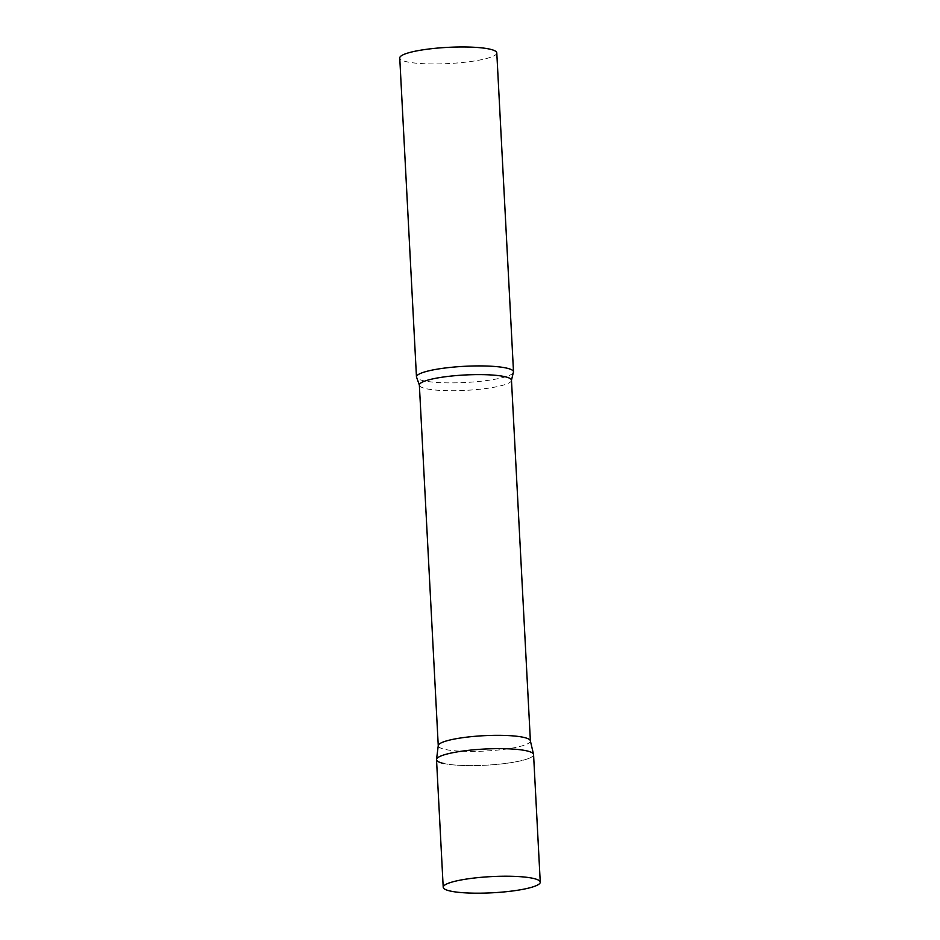 <?xml version="1.0" encoding="UTF-8"?>
<svg xmlns="http://www.w3.org/2000/svg" width="940" height="940" viewBox="0 0 940 940"><rect width="100%" height="100%" fill="white"/><g stroke="black" fill="none" stroke-linecap="round" stroke-linejoin="round"><path stroke-width="0.7" stroke-dasharray="4.7 3.53" d="M436.524 759.673A48.586 8.107 177 0 0 461.434 765.418A48.586 8.107 177 0 0 510.232 762.786A48.586 8.107 177 0 0 533.567 754.585M530.348 740.743A46.13 7.696 -3 0 1 530.383 740.967A46.13 7.696 -3 0 1 496.931 750.155A46.13 7.696 -3 0 1 444.949 749.391A46.13 7.696 -3 0 1 438.263 745.796A46.13 7.696 -3 0 1 438.263 745.561M533.532 754.35A48.586 8.107 -3 0 1 499.022 764.185A48.586 8.107 -3 0 1 443.574 763.456M513.264 372.757A48.586 8.107 -3 0 1 475.711 381.769A48.586 8.107 -3 0 1 423.517 380.724A48.586 8.107 -3 0 1 416.796 377.81M496.79 52.922A48.586 8.107 -3 0 1 461.552 62.592A48.586 8.107 -3 0 1 406.797 61.793A48.586 8.107 -3 0 1 399.747 57.998M511.478 380.254A46.13 7.696 -3 0 1 478.025 389.442A46.13 7.696 -3 0 1 426.055 388.678A46.13 7.696 -3 0 1 419.358 385.083"/><path stroke-width="1.41" d="M540.253 882.167L533.567 754.585A48.586 8.107 177 0 0 508.646 748.839A48.586 8.107 177 0 0 459.848 751.471A48.586 8.107 177 0 0 436.524 759.673L443.21 887.243A48.586 8.107 177 0 0 468.12 893A48.586 8.107 177 0 0 516.918 890.356A48.586 8.107 177 0 0 540.253 882.167A48.586 8.107 177 0 0 515.332 876.409A48.586 8.107 177 0 0 466.534 879.053A48.586 8.107 177 0 0 443.21 887.243M436.536 759.426L438.263 745.561A46.13 7.696 -3 0 1 472.373 736.549A46.13 7.696 -3 0 1 523.697 737.371A46.13 7.696 -3 0 1 530.348 740.743L533.532 754.35A48.586 8.107 -3 0 0 526.518 750.802A48.586 8.107 -3 0 0 472.456 749.932A48.586 8.107 -3 0 0 436.536 759.426A48.586 8.107 -3 0 0 443.574 763.456M416.796 377.81A48.586 8.107 -3 0 1 416.467 376.94A48.586 8.107 -3 0 1 451.705 367.27A48.586 8.107 -3 0 1 506.46 368.069A48.586 8.107 -3 0 1 513.51 371.852A48.586 8.107 -3 0 1 513.264 372.757L511.478 380.254A46.13 7.696 -3 0 0 504.792 376.658A46.13 7.696 -3 0 0 452.81 375.894A46.13 7.696 -3 0 0 419.358 385.083L416.796 377.81M416.467 376.94L399.747 57.998A48.586 8.107 -3 0 1 434.985 48.328A48.586 8.107 -3 0 1 489.74 49.127A48.586 8.107 -3 0 1 496.79 52.922L513.51 371.852M530.383 740.849L511.478 380.254M438.252 745.678L419.358 385.083"/></g></svg>
